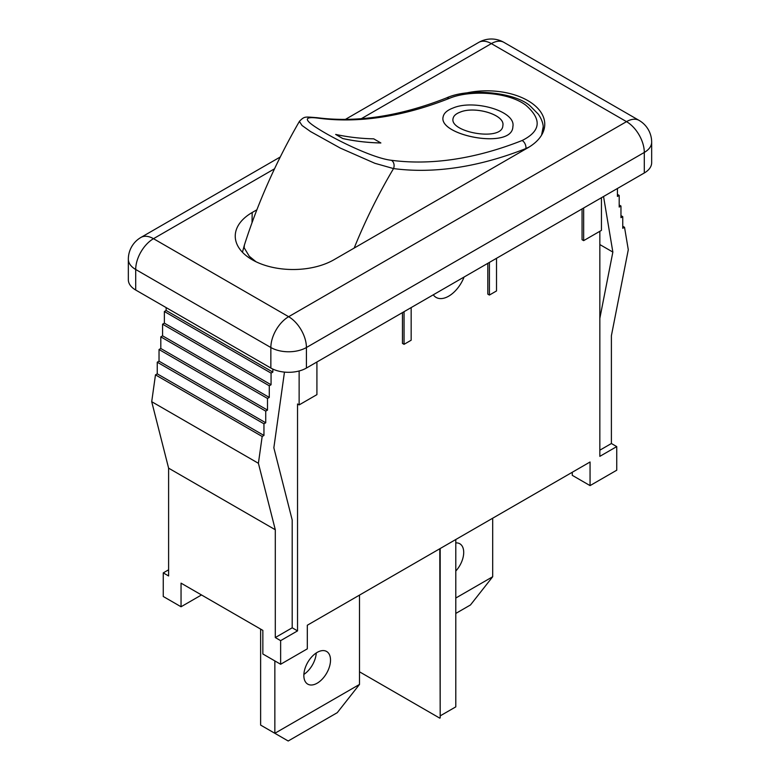 <?xml version="1.0" encoding="UTF-8"?>
<svg xmlns="http://www.w3.org/2000/svg" width="780" height="780" viewBox="0 0 780 780"><rect width="100%" height="100%" fill="white"/><g stroke="black" fill="none" stroke-linecap="round" stroke-linejoin="round"><path stroke-width="1.17" d="M280.634 640.643L297.531 630.883L292.198 627.803L275.301 637.562L280.634 640.643L280.634 664.258L307.31 648.853L307.31 625.238L439.793 548.75L440.183 717.932L440.183 548.525L590.06 461.994L590.06 485.608L616.736 470.213L616.736 446.599L599.84 456.349L599.84 231.299M455.793 539.507L455.793 706.865L440.183 715.874M404.05 311.688L404.05 344.331L402.451 343.405L402.451 312.604M297.531 630.883L297.531 403.981L299.13 404.908L316.914 394.641L316.914 361.988M583.654 207.987L583.654 240.64L582.056 239.714L582.056 208.913M489.411 262.402L489.411 295.055L487.802 294.128L487.802 263.328M464.081 277.027A25.145 14.518 -60 0 1 436.108 297.424A25.145 14.518 -60 0 1 433.28 294.801M359.502 671.804L439.793 718.156M275.301 637.562L275.301 529.757L168.607 468.156L168.607 575.962L163.264 572.881L163.264 596.495L181.048 606.762L201.503 594.955M163.264 572.881L168.607 569.8M181.048 606.762L181.048 583.148L262.85 630.376L262.85 653.981L280.634 664.258M299.13 370.978L299.13 404.908M489.411 295.055L496.519 290.95L496.519 258.297M404.05 344.331L411.157 340.226L411.157 307.573M583.654 240.64L601.438 230.373L601.438 197.72M572.276 472.261L572.276 475.342L590.06 485.608M599.84 450.187L611.393 443.518L616.736 446.599M284.466 372.099L273.848 447.798L292.198 519.997L292.198 627.803M275.301 529.757L258.404 463.291L151.71 401.69L155.474 374.868L157.248 373.844L157.248 362.203L159.032 361.169L159.032 349.528L160.807 348.504L160.807 336.853L162.581 335.829L162.581 324.188L164.365 323.154L164.365 311.512L166.14 310.489L166.14 307.593M258.404 463.291L262.168 436.478L155.474 374.868M262.168 436.478L263.952 435.445L157.248 373.844M263.952 435.445L263.952 423.803L157.248 362.203M263.952 423.803L265.726 422.779L159.032 361.169M265.726 422.779L265.726 411.128L159.032 349.528M265.726 411.128L267.501 410.104L160.807 348.504M267.501 410.104L267.501 398.453L160.807 336.853M267.501 398.453L269.285 397.43L162.581 335.829M269.285 397.43L269.285 385.788L162.581 324.188M269.285 385.788L271.06 384.755L164.365 323.154M271.06 384.755L271.06 373.113L164.365 311.512M271.06 373.113L272.834 372.089L166.14 310.489M272.834 372.089L272.834 369.077M168.607 468.156L151.71 401.69M603.544 196.501L612.856 252.077L599.84 244.559M611.393 443.518L611.393 335.712L628.29 249.736L624.526 227.263L622.752 226.239M624.526 227.263L622.752 228.296L622.752 216.645L620.968 215.621M622.752 216.645L620.968 217.678L620.968 206.027L619.193 205.003M620.968 206.027L619.193 207.061L619.193 195.409L617.419 194.386M619.193 195.409L617.419 196.433L617.419 188.497M612.856 252.077L599.84 318.318M465.494 93.191A57.847 33.394 180 0 1 544.752 123.796A57.847 33.394 180 0 1 527.816 147.82L333.986 259.73A57.847 33.394 180 0 1 270.621 266.897A57.847 33.394 180 0 1 235.248 235.706A57.847 33.394 180 0 1 252.184 212.501L256.873 209.8M135.701 290.023A25.145 14.518 180 0 1 128.339 279.757L128.339 259.223A25.145 14.518 0 0 0 135.701 269.49L270.855 347.519A25.145 14.518 -60 0 1 288.639 316.709A25.145 14.518 60 0 1 306.423 347.519L644.3 152.441A25.145 14.518 -120 0 0 626.515 121.641L288.639 316.709L153.484 238.69A25.145 14.518 120 0 0 135.701 269.49L135.701 290.023L270.855 368.053L270.855 347.519A25.145 14.518 0 0 0 306.423 347.519L306.423 368.053A25.145 14.518 180 0 1 270.855 368.053M644.3 172.975L644.3 152.441A25.145 14.518 0 0 0 651.661 142.174L651.661 162.708A25.145 14.518 180 0 1 644.3 172.975L306.423 368.053M373.747 138.85A502.954 290.384 -60 0 1 335.663 134.423L342.781 138.528A502.954 290.384 120 0 0 380.864 142.954L373.747 138.85M380.864 142.954L380.854 142.984A502.973 290.394 -60 0 1 342.771 138.557L335.663 134.423M502.856 125.609C505.362 114.738 474.776 105.807 460.132 112.164C455.939 113.743 453.59 115.859 453.073 118.502C453.59 115.84 455.939 113.724 460.132 112.144C474.786 105.778 505.391 114.718 502.856 125.599C502.476 141.833 449.202 132.307 453.073 118.492M453.024 108.03C473.489 99.079 516.272 111.043 512.87 126.653C512.47 149.994 437.658 135.554 443.167 116.727C443.898 113.129 447.184 110.234 453.024 108.03M512.87 126.653L512.86 126.672C512.47 150.014 437.658 135.583 443.167 116.756L443.167 116.727M299.383 121.388L302.035 125.492L310.508 131.537L340.294 148.083L374.868 163.293L393.529 168.578A6.289 4.992 -82.5 0 0 391.404 160.29C373.347 158.389 334.854 139.532 317.294 128.203C303.654 119.593 304.054 116.249 318.494 118.199A502.973 290.394 120 0 0 449.241 98.407C469.024 89.895 508.092 91.494 525.974 105.329C542.081 119.438 540.803 131.167 522.151 140.498A6.289 4.153 68.4 0 1 525.905 148.541L529.435 146.855M449.241 98.407A6.289 4.153 -111.6 0 0 446.238 98.026A6.289 4.153 -111.6 0 0 446.228 98.036C469.609 87.155 516.828 92.664 530.663 106.451L538.307 114.182C543.075 121.027 543.241 126.341 543.192 126.75M316.758 117.653A6.289 4.992 97.5 0 1 316.992 117.683A6.289 4.992 97.5 0 1 317.002 117.683A6.289 4.992 97.5 0 1 318.494 118.199M541.573 135.145L543.202 126.779M299.403 121.397C276.305 161.401 257.965 202.634 244.384 245.095L244.159 247.786L249.288 256.259L255.996 261.748M455.793 598.036L492.697 576.732L470.467 604.968L455.793 613.431M455.793 542.899A18.866 10.891 -60 0 1 459.8 543.758A18.866 10.891 -60 0 1 463.71 552.396A18.866 10.891 -60 0 1 455.793 571.038M492.697 518.203L492.697 576.732M260.627 629.09L260.627 725.088L274.852 733.298L359.502 684.431L337.272 712.667L288.19 741L274.852 733.298L274.852 660.913M303.878 674.417A18.866 10.891 120 0 0 316.261 652.967M330.515 660.094A18.866 10.891 -60 0 1 322.286 679.078A18.866 10.891 -60 0 1 307.749 684.128A18.866 10.891 -60 0 1 307.749 662.347A18.866 10.891 -60 0 1 326.606 651.466A18.866 10.891 -60 0 1 330.515 660.094M359.502 595.101L359.502 684.431M252.184 212.501L252.028 222.68M280.264 156.985L140.917 237.442A25.145 14.518 60 0 1 153.484 238.69L274.531 168.802M361.354 118.677L491.361 43.612A25.145 14.518 -120 0 0 478.793 42.373L345.404 119.379M503.938 42.373A25.145 14.518 120 0 0 491.361 43.612L626.515 121.641A25.145 14.518 -60 0 1 639.083 120.393L503.938 42.373A25.145 25.145 0 0 0 478.793 42.373M522.151 140.498A502.973 290.394 -60 0 1 391.404 160.29M354.178 248.069A344.536 198.919 -60 0 1 393.529 168.578A509.262 294.021 120 0 0 525.905 148.541A344.536 198.919 -60 0 1 525.934 148.912M140.917 237.442A25.145 25.145 0 0 0 128.339 259.223M651.661 142.174A25.145 25.145 0 0 0 639.083 120.393M446.238 98.026C399.691 116.279 356.616 122.831 316.992 117.683M299.423 121.329C304.648 116.132 304.59 116.785 317.002 117.692M244.306 245.349L242.444 252.262M543.231 127.745L543.446 131.284"/></g></svg>
